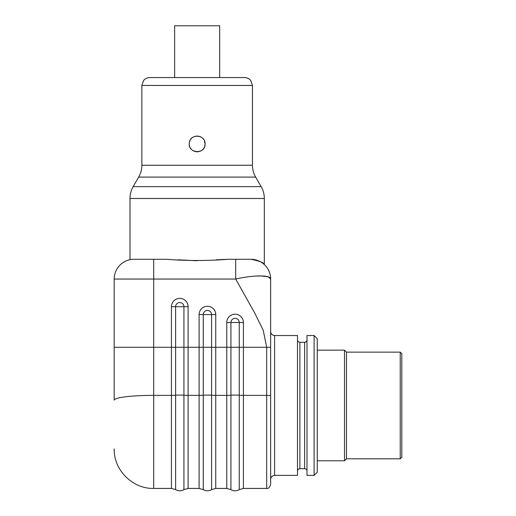 <?xml version="1.0" encoding="UTF-8"?>
<svg xmlns="http://www.w3.org/2000/svg" width="516" height="516" viewBox="0 0 516 516"><rect width="100%" height="100%" fill="white"/><g stroke="black" fill="none" stroke-linecap="round" stroke-linejoin="round"><path stroke-width="0.77" d="M274.596 475.397L274.596 335.542L297.506 335.542L297.506 475.397L274.596 475.397C272.196 475.629 270.874 476.945 270.642 479.351M314.102 475.397L306.988 475.397L306.988 335.542L314.102 335.542L314.102 475.397L317.263 472.237L317.263 338.702L314.102 335.542M317.263 460.782L344.52 460.782L344.52 350.158L317.263 350.158M401.809 353.712L401.809 457.221L400.229 458.801L400.229 352.131L401.809 353.712M400.229 458.801L346.494 458.801L346.494 352.131L400.229 352.131M306.988 471.05C306.846 469.612 306.059 468.818 304.621 468.683L299.88 468.683C298.442 468.818 297.648 469.612 297.506 471.05M346.494 352.131L344.52 350.158M266.695 347.274L263.199 330.214L254.801 313.16L235.709 279.046L235.709 259.29L250.886 259.29C259.774 261.051 264.25 262.805 264.321 264.56C264.237 262.799 259.761 261.044 250.886 259.29C259.774 261.051 264.25 262.805 264.321 264.56C264.237 262.799 259.761 261.044 250.886 259.29A19.756 19.756 0 0 1 270.642 279.046L270.642 395.849L270.642 347.274L243.41 347.274L243.41 395.366L266.695 395.366L266.695 347.274M261.58 276.041L268.197 276.776L270.642 279.046C270.835 274.899 253.717 274.899 235.709 279.046L153.697 279.046L153.697 395.366A39.506 4.812 180 0 0 114.191 400.177L114.191 279.046A19.756 19.756 0 0 1 133.947 259.29C128.678 259.722 128.678 259.722 133.947 259.29C128.678 259.722 128.678 259.722 133.947 259.29L166.307 259.29C186.882 260.896 207.451 260.896 228.014 259.29L235.709 259.29M197.157 260.774L177.968 259.793M228.014 259.29L216.352 259.793M270.642 395.849L270.642 484.485C269.487 487.62 268.172 488.942 266.695 488.433L266.695 395.366A3.954 0.484 180 0 1 270.642 395.849M204.259 147.395L204.072 147.75M189.327 142.9L189.262 144.209M196.267 136.076L195.196 136.276M204.781 145.996L205.058 143.945C205.568 134.308 189.907 133.412 189.308 143.022C187.624 153.684 205.503 154.736 205.058 143.925L204.388 140.739M149.75 77.555L244.565 77.555C247.093 77.613 249.164 78.613 250.77 80.567L252.466 85.456L141.848 85.456L143.545 80.567C145.151 78.613 147.221 77.613 149.75 77.555M258.258 276.041L260.058 276.021M250.886 259.29A19.756 19.756 0 0 1 270.642 279.046M203.388 139.062L202.782 138.378M201.44 137.288L200.073 136.585M198.976 136.237L197.351 136.031M193.842 136.759L192.958 137.237M191.694 138.217L190.914 139.088M190.12 140.339L189.572 141.726M189.417 145.525L189.733 146.634M190.346 147.937L190.978 148.853M192.023 149.93L193.074 150.691M194.306 151.298L195.699 151.691M196.919 151.827L198.254 151.749M199.511 151.472L200.614 151.033M201.82 150.304L202.724 149.537M203.646 148.434L204.317 147.266M219.681 77.555L219.681 25.8L174.64 25.8L174.64 77.555M304.621 468.683L304.621 342.256L299.88 342.256L299.88 468.683M114.191 347.274L171.447 347.274L171.447 306.697A8.327 8.327 0 0 1 179.774 298.377A8.327 8.327 0 0 1 188.101 306.697L188.101 347.274L199.105 347.274L199.105 314.599A8.327 8.327 0 0 1 207.432 306.278A8.327 8.327 0 0 1 215.752 314.599L215.752 347.274L226.763 347.274L226.763 322.5A8.327 8.327 0 0 1 235.083 314.18A8.327 8.327 0 0 1 243.41 322.5L243.41 347.274L239.25 347.274L239.25 322.5A4.16 4.16 0 0 0 235.083 318.34A4.16 4.16 0 0 0 230.923 322.5L243.41 322.5M183.935 489.62L188.101 488.433L188.101 395.366A7.901 0.961 180 0 1 183.935 395.224A7.901 0.961 180 0 0 175.614 395.224L175.614 489.62L176.743 490.2C179.233 491.161 181.632 490.968 183.935 489.62L183.935 347.274L188.101 347.274L188.101 395.366L199.105 395.366L199.105 347.274L203.265 347.274L203.265 489.62C205.587 490.98 208 491.168 210.502 490.181L211.592 489.62L211.592 395.224A7.901 0.961 180 0 0 203.265 395.224A7.901 0.961 180 0 1 199.105 395.366L199.105 488.433L203.265 489.62M171.447 395.366L171.447 347.274L175.614 347.274L175.614 395.224A7.901 0.961 180 0 1 171.447 395.366L153.697 395.366L153.697 488.433L171.447 488.433L171.447 395.366M226.763 488.433L226.763 347.274L239.25 347.274L239.25 489.62L238.16 490.181C235.657 491.168 233.245 490.98 230.923 489.62L226.763 488.433L215.752 488.433L215.752 395.366L226.763 395.366A7.901 0.961 -0 0 0 230.923 395.224A7.901 0.961 0 0 1 239.25 395.224A7.901 0.961 0 0 0 243.41 395.366L243.41 488.433L266.695 488.433M215.752 314.599L211.592 314.599L211.592 347.274L215.752 347.274L215.752 395.366A7.901 0.961 180 0 1 211.592 395.224L211.592 347.274L203.265 347.274L203.265 314.599L211.592 314.599A4.16 4.16 0 0 0 207.432 310.439A4.16 4.16 0 0 0 203.265 314.599L199.105 314.599M264.321 264.56L264.321 198.479L129.993 198.479L129.993 259.29M252.466 165.249C252.485 169.474 253.55 173.428 255.646 177.098L138.669 177.098C140.771 173.428 141.829 169.474 141.848 165.249L252.466 165.249L252.466 85.456M138.669 177.098L133.173 186.624L261.148 186.624L255.646 177.098M153.697 259.29L153.697 279.046L114.191 279.046M226.763 322.5L230.923 322.5L230.923 489.62M179.774 306.697L175.614 306.697L175.614 347.274L183.935 347.274L183.935 306.697L179.774 306.697M188.101 306.697L183.935 306.697A4.16 4.16 0 0 0 179.774 302.537A4.16 4.16 0 0 0 175.614 306.697L171.447 306.697M299.88 342.256C298.454 342.127 297.661 341.34 297.506 339.883M304.621 342.256C306.046 342.127 306.833 341.34 306.988 339.883M346.494 458.801L344.52 460.782M188.101 488.433L199.105 488.433M141.848 165.249L141.848 85.456M153.697 488.433C132.586 488.981 113.649 470.037 114.191 448.926M133.173 186.624C131.07 190.301 130.013 194.248 129.993 198.479M264.321 198.479C264.302 194.248 263.244 190.301 261.148 186.624M211.592 489.62L215.752 488.433M171.447 488.433L175.614 489.62M243.41 488.433L239.25 489.62M274.596 335.542C272.196 335.303 270.874 333.987 270.642 331.588"/></g></svg>
